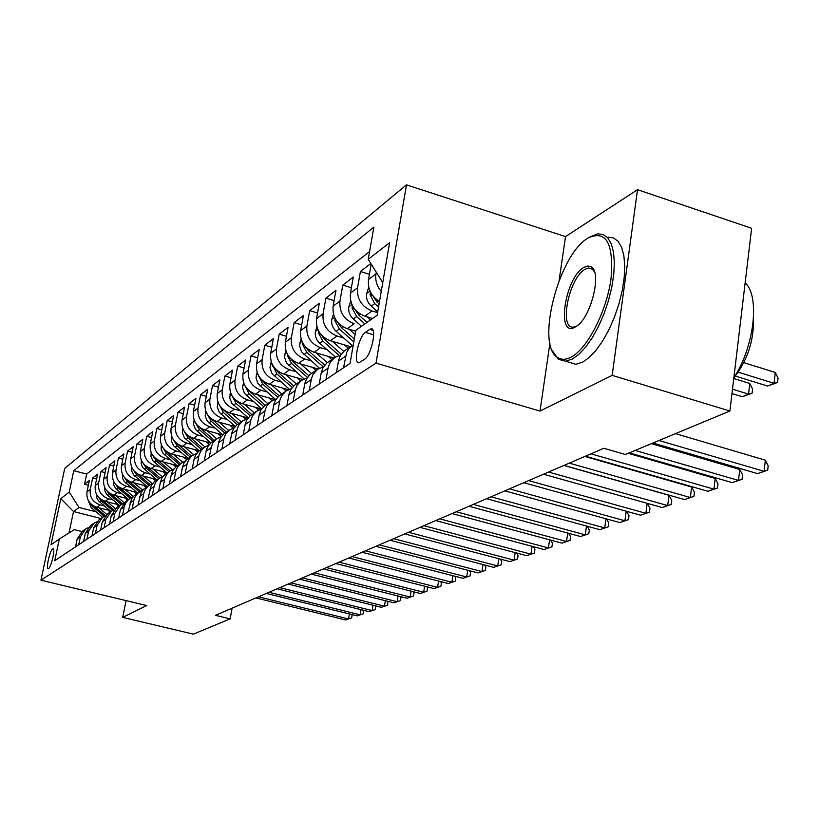 <?xml version="1.0" encoding="UTF-8"?>
<svg xmlns="http://www.w3.org/2000/svg" width="819" height="819" viewBox="0 0 819 819"><rect width="100%" height="100%" fill="white"/><g stroke="black" fill="none" stroke-linecap="round" stroke-linejoin="round"><path stroke-width="1.23" d="M48.505 568.611C51.269 567.239 55.651 547.901 53.02 548.71L52.692 548.853C49.918 550.348 45.588 569.471 48.198 568.734L48.505 568.611M406.48 184.859L64.721 468.417L40.95 580.19L376.003 363.134L406.48 184.859L565.519 236.599L559.09 280.569M549.928 343.202L540.018 411.056L612.162 375.378L637.52 189.691L565.519 236.599M637.52 189.691L751.627 228.286L729.903 411.005L612.162 375.378M370.833 263.493L360.421 271.529L369.42 274.293M372.584 318.478L364.824 316.154C354.402 311.896 349.6 304.228 350.43 293.151L353.276 277.037L342.782 285.125L351.382 287.735M355.671 331.224L347.215 328.716C336.988 324.559 332.289 317.055 333.118 306.204L335.944 290.397L325.89 298.147L334.121 300.624M350.491 346.672L330.344 340.745C320.301 336.701 315.694 329.361 316.533 318.714L319.328 303.204L309.695 310.636L317.567 312.991M333.947 358.057L314.158 352.293C304.289 348.351 299.774 341.154 300.614 330.712L303.399 315.499L294.134 322.635L301.679 324.856M318.059 368.98L298.607 363.38C288.912 359.531 284.49 352.487 285.329 342.229L288.093 327.293L279.197 334.152L286.435 336.261M302.876 379.514L283.671 374.027C274.15 370.27 269.809 363.37 270.649 353.306L273.382 338.636L264.834 345.229L271.785 347.236M288.401 389.68L269.318 384.275C259.951 380.61 255.682 373.833 256.531 363.943L259.244 349.539L251.013 355.876L257.688 357.801M274.6 399.498L255.487 394.134C246.284 390.55 242.096 383.896 242.946 374.191L245.639 360.032L237.715 366.134L244.134 367.966M261.476 408.998L242.178 403.624C233.118 400.122 229.013 393.601 229.863 384.06L232.524 370.137L224.887 376.023L231.071 377.764M248.096 417.956L229.351 412.776C220.444 409.346 216.411 402.938 217.25 393.56L219.891 379.873L212.53 385.554L218.478 387.223M235.135 426.576L216.984 421.59C208.21 418.243 204.248 411.957 205.088 402.733L207.709 389.271L200.604 394.748L206.337 396.345M222.686 434.909L205.047 430.108C196.406 426.822 192.516 420.649 193.356 411.578L195.956 398.341L189.097 403.624L194.615 405.149M210.729 442.987L193.519 438.329C185.012 435.114 181.183 429.043 182.023 420.127L184.603 407.094L177.969 412.203L183.302 413.656M199.191 450.788L182.381 446.273C174.007 443.12 170.239 437.162 171.079 428.378L173.628 415.55L167.219 420.485L172.369 421.887M187.92 458.302L171.611 453.951C163.36 450.859 159.664 444.993 160.493 436.353L163.022 423.73L156.828 428.501L161.793 429.852M177.027 465.571L161.2 461.384C153.071 458.353 149.427 452.579 150.256 444.072L152.764 431.644L146.765 436.261L151.576 437.551M166.482 472.614L151.116 468.57C143.11 465.601 139.517 459.92 140.356 451.545L142.834 439.291L137.029 443.775L141.677 445.014M156.286 479.432L141.359 475.532C133.466 472.614 129.934 467.035 130.764 458.773L133.21 446.713L127.59 451.044L132.094 452.242M146.417 486.046L131.9 482.268C124.119 479.412 120.639 473.914 121.468 465.786L123.894 453.89L118.448 458.097L122.799 459.244M136.855 492.454L122.737 488.81C115.059 486.005 111.64 480.589 112.459 472.573L114.865 460.851L109.582 464.936L113.8 466.042M127.59 498.679L113.851 495.147C106.275 492.393 102.907 487.059 103.716 479.166L106.112 467.608L100.983 471.56L105.067 472.624M118.601 504.719L105.221 501.3C97.758 498.587 94.431 493.335 95.25 485.554L97.615 474.16L92.639 477.999L96.601 479.023M729.903 411.005L625.347 454.494L603.828 448.28L215.448 615.325L230.149 618.867L232.125 608.148M369.666 329.402L365.387 332.371C358.599 336.414 352.733 364.363 359.05 362.684L364.496 359.367C371.365 355.538 377.364 326.955 370.925 328.839L369.666 329.402L373.085 330.415M81.91 531.531L74.375 529.647L59.337 538.943L54.73 560.739L350.041 363.441L355.835 330.272L377.129 315.284L389.609 242.68L368.233 259.326L373.853 227.15L73.751 470.7L69.236 492.076L79.013 507.483L73.515 511.537L69.011 532.964M59.337 538.943L50.993 544.809L60.801 498.648L69.236 492.076M104.443 505.988L100.174 504.903C92.772 502.221 89.466 497.02 90.285 489.301L92.639 477.999M109.879 510.575L96.857 507.268L100.174 504.903M112.991 499.969L108.64 498.863C101.136 496.13 97.789 490.847 98.608 483.015L100.983 471.56M121.796 493.775L117.373 492.639C109.756 489.854 106.368 484.5 107.187 476.556L109.582 464.936M130.876 487.387L126.372 486.22C118.653 483.394 115.203 477.948 116.022 469.881L118.448 458.097M140.244 480.794L135.647 479.596C127.825 476.719 124.324 471.191 125.143 463.011L127.59 451.044M149.908 473.996L145.219 472.768C137.285 469.83 133.732 464.219 134.562 455.907L137.029 443.775M159.889 466.984L155.108 465.724C147.051 462.725 143.448 457.012 144.277 448.587L146.765 436.261M170.198 459.735L165.325 458.435C157.146 455.384 153.481 449.58 154.31 441.021L156.828 428.501M180.845 452.242L175.88 450.911C167.578 447.798 163.851 441.891 164.691 433.2L167.219 420.485M191.861 444.492L186.783 443.13C178.368 439.957 174.57 433.947 175.409 425.112L177.969 412.203M203.266 436.476L198.075 435.073C189.527 431.838 185.667 425.726 186.507 416.738L189.097 403.624M215.069 428.183L209.766 426.74C201.075 423.423 197.154 417.209 198.003 408.077L200.604 394.748M227.293 419.594L221.877 418.099C213.053 414.721 209.06 408.384 209.899 399.109L212.53 385.554M239.967 410.688L234.429 409.152C225.46 405.692 221.396 399.242 222.236 389.803L224.887 376.023M253.112 401.453L247.451 399.867C238.329 396.335 234.193 389.762 235.033 380.159L237.715 366.134M266.759 391.871L260.954 390.233C251.689 386.619 247.471 379.914 248.321 370.137L251.013 355.876M280.937 381.91L274.989 380.221C265.561 376.525 261.271 369.697 262.111 359.736L264.834 345.229M295.679 371.57L289.578 369.819C279.985 366.032 275.614 359.06 276.453 348.925L279.197 334.152M311.005 360.81L304.75 358.998C294.994 355.108 290.53 348.003 291.369 337.684L294.134 322.635M326.965 349.611L320.546 347.737C310.616 343.745 306.06 336.496 306.9 325.972L309.695 310.636M343.601 337.94L337.008 335.995C326.894 331.91 322.246 324.498 323.085 313.769L325.89 298.147M377.579 312.633L372.082 310.985C361.578 306.675 356.746 298.935 357.565 287.776L360.421 271.529M379.504 301.484C371.202 296.243 367.536 288.923 368.509 279.525L371.191 264.076M381.234 291.39C376.801 286.118 375.051 280.293 375.962 273.904L376.259 272.184M369.594 251.515L86.671 474.047L84.531 484.244L88.38 485.237M96.857 507.268C89.486 504.606 86.21 499.436 87.019 491.758L89.363 480.518L84.531 484.244M347.215 328.716L354.177 323.751C343.867 319.564 339.127 311.988 339.957 301.054L342.782 285.125M343.519 367.792L346.662 352.436L349.17 348.29L353.306 344.779M351.986 345.638L344.052 351.177L340.417 355.559L338.646 360.114L336.425 372.532M326.013 379.494L328.224 367.219L330.466 361.896L335.084 357.268L340.714 355.036M334.357 357.77L326.75 363.083L323.167 367.383L321.427 371.857L319.215 384.029M309.244 390.694L311.435 378.665L313.165 374.242L317.444 369.42L323.556 366.728M317.485 369.389L310.166 374.488L306.644 378.716L304.924 383.097L302.733 395.045M293.171 401.433L295.352 389.629L297.062 385.299L301.259 380.548L307.125 377.938M301.31 380.518L294.267 385.432L290.796 389.588L289.097 393.888L286.937 405.6M277.754 411.732L279.914 400.153L281.603 395.894L285.739 391.236L291.349 388.687M285.78 391.206L279.013 395.935L275.593 400.02L273.915 404.238L271.765 415.735M262.96 421.621L265.09 410.258L266.759 406.081L270.833 401.494L276.218 399.017M270.874 401.464L264.353 406.019L260.985 410.032L259.326 414.189L257.197 425.471M248.73 431.122L250.849 419.963L252.487 415.857L256.511 411.353L261.671 408.947M256.552 411.322L250.256 415.724L246.939 419.666L245.311 423.74L243.192 434.828M235.053 440.264L237.152 429.299L238.769 425.266L242.731 420.843L247.696 418.489M242.772 420.812L236.701 425.051L233.425 428.931L231.818 432.934L229.73 443.826M221.888 449.058L223.966 438.288L225.563 434.326L229.463 429.965L234.244 427.682M229.504 429.944L223.648 434.039L220.424 437.858L218.827 441.789L216.759 452.487M209.214 457.534L211.271 446.949L212.848 443.048L216.697 438.759L221.294 436.537M216.728 438.728L211.067 442.69L207.893 446.447L206.316 450.317L204.269 460.831M196.99 465.694L199.027 455.292L200.594 451.453L203.736 447.737L208.804 445.065M204.422 447.205L198.945 451.034L195.813 454.74L194.257 458.538L192.23 468.877M185.207 473.566L187.223 463.339L188.769 459.561L191.871 455.907L196.775 453.296M192.547 455.384L187.244 459.09L184.152 462.725L182.627 466.472L180.61 476.638M173.833 481.162L175.839 471.099L177.354 467.393L181.04 463.298L185.155 461.24M181.081 463.267L175.952 466.861L172.901 470.444L171.386 474.129L169.39 484.131M162.848 488.503L164.834 478.603L166.339 474.948L169.359 471.396L173.945 468.918M170.014 470.894L164.455 474.877L162.039 477.897L160.544 481.531L158.569 491.369M152.242 495.587L154.207 485.841L155.692 482.248L158.671 478.757L163.114 476.33M159.316 478.255L153.921 482.125L151.157 485.78L148.096 498.361M141.984 502.446L143.929 492.854L145.393 489.312L148.341 485.862L152.651 483.497M148.966 485.37L143.734 489.138L141.011 492.731L137.971 505.118M132.064 509.07L133.988 499.631L135.442 496.14L138.339 492.741L142.516 490.427M138.964 492.26L134.429 495.434L131.542 498.812L128.184 511.66M122.461 515.489L124.365 506.183L125.798 502.753L128.665 499.406L132.719 497.143M129.279 498.925L126.054 501.146L120.434 509.479L118.704 517.997M113.155 521.703L114.885 513.257L120.465 504.995L123.239 503.644M119.902 505.384L116.789 507.524L111.241 515.745L109.521 524.129M104.146 527.723L105.856 519.4L111.364 511.251L114.046 509.94M110.811 511.64L107.811 513.708L102.324 521.805L100.624 530.077M95.413 533.558L97.113 525.358L102.549 517.321L105.139 516.042M102.006 517.7L99.099 519.696L93.683 527.692L91.994 535.841M86.947 539.209L88.626 531.132L94.001 523.208L96.499 521.969M93.458 523.587L90.653 525.511L85.299 533.394L83.63 541.431M78.726 544.707L80.395 536.742L85.698 528.92L88.114 527.712M85.166 529.289L82.453 531.162L77.17 538.933L75.512 546.857M126.065 600.603L122.696 617.393L193.407 634.141L230.149 618.867M122.696 617.393L146.662 605.548L40.95 580.19M540.018 411.056L376.003 363.134M100.911 518.458L73.515 511.537L60.801 498.648M96.14 511.824L79.013 507.483M382.749 282.575L368.233 259.326M86.671 474.047L73.751 470.7M658.988 440.499L764.107 471.314L757.595 473.617L652.927 443.018M675.47 433.64L765.356 460.186L764.107 471.314L767.69 470.188L757.595 473.617M765.356 460.186L768.191 465.755L767.69 470.188M735.38 376.085L767.577 386.046L774.047 383.302L775.276 372.461L743.806 362.633M775.276 372.461L778.05 378.132L777.559 382.463L774.047 383.302L738.247 372.195M777.559 382.463L767.577 386.046M571.038 357.176C587.315 348.914 606.603 311.548 611.015 278.706C613.851 243.274 606.203 229.699 588.062 238.001L587.725 238.227C558.394 255.354 535.595 345.178 557.555 357.432C561.312 359.971 565.806 359.889 571.038 357.176M589.639 237.019L597.788 233.855L603.224 234.541L607.8 237.919L611.281 243.867L613.503 252.17L614.342 262.51L613.759 274.426L611.752 287.397L608.425 300.829L603.9 314.107L598.413 326.627L592.209 337.827L585.585 347.215L578.818 354.392L572.225 359.091L565.591 361.199L558.404 359.326L552.262 350.634M575.347 326.986C555.814 338.943 564.752 277.795 583.855 267.414L587.807 265.991L591.185 266.851C602.354 272.328 590.704 318.478 576.095 326.535L575.347 326.986M594.533 271.939L592.014 268.786L588.626 267.977L585.032 269.308C568.857 277.876 558.589 329.719 573.689 327.047L576.934 325.952M745.136 282.842C760.145 295.925 754.34 346.836 733.855 377.723M742.413 305.733L738.933 335.084M753.47 318.775C753.982 340.653 747.43 360.38 733.834 377.958M607.933 237.172L613.431 237.889L618.048 241.277L621.58 247.225L623.853 255.538L624.733 265.868L624.18 277.774L622.205 290.725L618.877 304.125L614.352 317.383L608.855 329.873L602.63 341.032L595.956 350.389L589.158 357.545L582.514 362.213L575.818 364.291L567.854 361.885M635.114 450.43L738.492 480.415L732.247 482.626L629.299 452.846M651.351 443.673L739.762 469.502L738.492 480.415L742.075 479.289L732.247 482.626M739.762 469.502L742.587 474.938L742.075 479.289M590.919 453.828L713.922 489.138L707.933 491.267L585.431 456.183M628.224 453.296L715.202 478.439L713.922 489.138L717.516 488.011L707.933 491.267M715.202 478.439L718.017 483.742L717.516 488.011M569.318 463.124L690.335 497.522L684.582 499.559L564.056 465.387M584.817 456.449L691.625 487.029L690.335 497.522L693.918 496.386L684.582 499.559M691.625 487.029L694.43 492.199L693.918 496.386M548.576 472.041L667.68 505.569L662.151 507.534L543.529 474.211M563.861 465.468L668.98 495.27L667.68 505.569L671.252 504.443L662.151 507.534M668.98 495.27L671.775 500.327L671.252 504.443M368.745 287.234L366.595 293.796C366.052 298.536 367.588 302.631 371.222 306.111L377.713 311.885M731.971 393.57L742.331 396.734L748.546 394.103L749.784 383.466L733.763 378.521M370.444 291.994L370.024 294.758L374.723 303.593L378.552 307.012M379.084 303.91L376.945 301.996L372.85 295.813M749.784 383.466L752.559 389.005L752.057 393.253L748.546 394.103L732.493 389.179M752.057 393.253L742.331 396.734M350.727 301.023L348.792 306.951C348.239 311.589 349.754 315.602 353.317 319L361.507 326.279M366.82 316.758L370.454 319.983M352.375 305.487L352.068 307.954L356.654 316.595L364.885 323.904M367.035 322.389L358.783 315.059L354.924 309.428M333.466 314.209L331.726 319.553C331.183 324.099 332.657 328.03 336.148 331.347L352.16 345.516M349.232 329.31L355.098 334.51M335.073 318.417L334.858 320.587L339.363 329.043L353.818 341.851M354.31 339.015L341.4 327.58L337.776 322.461M316.922 326.822L315.366 331.634C314.824 336.097 316.267 339.946 319.697 343.192L335.421 357.064M332.381 341.349L343.775 351.412M344.523 344.912L348.249 348.208M318.499 330.825L318.366 332.698L322.768 340.98L339.127 355.415M341.277 354.187L324.723 339.578L321.335 334.951M528.654 480.61L645.884 513.308L640.571 515.202L523.802 482.698M647.286 503.357L649.979 508.149L649.457 512.182L645.884 513.308L647.174 503.327M649.457 512.182L640.571 515.202M301.064 338.912L299.549 345.853L301.525 351.791L319.4 368.192M316.216 352.897L327.293 362.653M328.143 356.367L331.767 359.561M302.61 342.741L302.539 344.318L306.859 352.436L323.188 366.81M324.703 365.151L308.732 351.085L305.569 346.908M509.51 488.841L624.917 520.761L619.799 522.583L504.832 490.857M626.494 511.281L629.002 515.663L628.48 519.635L624.917 520.761L626.187 511.199M628.48 519.635L619.799 522.583M285.831 350.512L284.459 356.941L286.404 362.766L304.064 378.921M300.686 363.974L311.517 373.484M312.408 367.352L315.929 370.454M287.356 354.187L287.336 355.487L291.564 363.441L307.483 377.395M308.855 375.726L293.366 362.141L290.438 358.394M491.083 496.764L604.729 527.938L599.805 529.688L486.578 498.699M606.469 518.898L608.804 522.911L608.282 526.812L604.729 527.938L605.968 518.765M608.282 526.812L599.805 529.688M271.191 361.64L269.963 367.598L271.857 373.321L289.363 389.281M285.759 374.631L296.376 383.916M297.287 377.917L300.716 380.927M272.717 365.202L276.873 374.017L292.26 387.469M293.683 385.954L278.603 372.768L275.901 369.41M473.331 504.402L585.278 534.848L580.528 536.537L469 506.265M587.172 526.228L589.332 529.893L588.81 533.722L585.278 534.848L586.486 526.044M588.81 533.722L580.528 536.537M257.115 372.328L256.009 377.856L257.872 383.476L275.266 399.273M271.406 384.869L281.808 393.939M282.739 388.073L286.087 390.991M258.65 375.798L262.745 384.183L277.672 397.205M279.136 395.833L264.414 382.985L261.926 379.996M594.666 459.264L595.28 459.009M595.884 459.183L595.188 459.418M456.234 511.752L566.523 541.513L561.936 543.14L452.057 513.554M568.56 533.292L570.556 536.629L570.034 540.386L566.523 541.513L567.7 533.056M570.034 540.386L561.936 543.14M243.56 382.606L242.578 387.735L244.4 393.243L261.701 408.916M257.596 394.717L267.782 403.593M268.745 397.85L272.021 400.706M245.116 386.015L249.14 393.98L263.677 406.623M265.182 405.385L248.485 390.182M439.752 518.847L548.413 547.942L543.99 549.518L435.718 520.577M550.593 540.09L552.446 543.12L551.924 546.826L548.413 547.942L549.569 539.813M551.924 546.826L543.99 549.518M230.518 392.496L229.719 398.054L231.9 403.337L248.198 417.823M244.287 404.207L254.279 412.889M255.262 407.268L258.528 410.114M232.227 396.068L236.036 403.409L250.245 415.735M251.771 414.619L235.534 399.979M423.843 525.685L530.937 554.156L526.668 555.671L419.952 527.364M533.251 546.642L534.95 549.395L534.428 553.04L530.937 554.156L532.074 546.324M534.428 553.04L526.668 555.671M217.946 402.027L217.24 407.207L219.379 412.407L235.237 426.464M231.47 413.36L241.267 421.846M242.26 416.339L245.577 419.215M219.564 405.364L223.403 412.5L237.336 424.559M238.851 423.505L223.065 409.418M408.486 532.289L514.056 560.155L509.92 561.619L404.729 533.906M516.492 552.968L518.048 555.456L517.526 559.039L514.056 560.155L515.161 552.62M517.526 559.039L509.92 561.619M205.815 411.199L205.2 416.042L207.309 421.15L222.768 434.828M219.093 422.174L228.716 430.487M229.719 425.092L233.128 428.03M207.483 414.537L211.21 421.273L224.918 433.097M226.382 432.094L211.036 418.509M393.652 538.677L497.737 565.949L493.734 567.372L390.028 540.233M500.286 559.08L501.709 561.322L501.177 564.844L497.737 565.949L498.812 558.691M501.177 564.844L493.734 567.372M194.113 420.045L193.581 424.57L195.649 429.586L210.77 442.946M207.156 430.681L216.605 438.82M217.619 433.527L221.15 436.578M195.823 423.382L199.447 429.74L212.93 441.349M214.353 440.376L199.437 427.283M379.32 544.84L481.951 571.56L478.081 572.931L375.808 546.345M484.613 564.987L485.902 566.983L485.38 570.454L481.951 571.56L483.005 564.557M485.38 570.454L478.081 572.931M182.811 428.583L182.361 432.811L184.388 437.745L199.222 450.808M195.628 438.902L204.904 446.867M205.927 441.687L209.234 444.533M184.572 431.92L188.094 437.919L201.361 449.314M202.723 448.372L188.237 435.739M365.448 550.808L466.666 576.986L462.93 578.316L362.049 552.262M469.441 570.689L470.597 572.471L470.075 575.89L466.666 576.986L467.7 570.239M470.075 575.89L462.93 578.316M171.888 436.824L171.642 441.513L173.505 445.628L188.083 458.445M184.49 446.836L193.622 454.668M194.635 449.559L197.707 452.201M173.7 440.161L177.109 445.812L190.172 457.012M191.492 456.101L177.416 443.908M352.027 556.572L451.873 582.237L448.249 583.527L348.74 557.995M454.75 576.207L455.784 577.784L455.262 581.152L451.873 582.237L452.887 575.726M455.262 581.152L448.249 583.527M161.333 444.789L161.148 449.201L162.981 453.245L177.344 465.847M173.72 454.514L182.739 462.233M183.712 457.176L186.609 459.654M163.196 448.136L166.492 453.46L179.361 464.455M180.641 463.574L166.953 451.791M339.035 562.162L437.551 587.336L434.029 588.585L335.851 563.533M440.52 581.541L441.431 582.933L440.919 586.25L437.551 587.336L438.534 581.04M440.919 586.25L434.029 588.585M151.126 452.487L150.993 456.644L152.805 460.616L166.943 473.003M163.298 461.936L172.246 469.574M173.147 464.547L175.901 466.902M153.04 455.845L156.224 460.851L168.888 471.662M170.127 470.802L156.849 459.418M326.443 567.577L423.658 592.27L420.249 593.478L323.362 568.908M426.719 586.711L427.518 587.919L427.006 591.185L423.658 592.27L424.621 586.179M427.006 591.185L420.249 593.478M141.237 459.93L141.165 463.841L142.946 467.751L156.879 479.934M153.214 469.123L162.101 476.699M162.93 471.672L165.581 473.945M143.212 463.298L146.284 468.007L158.763 478.634M159.961 477.805L147.062 466.799M314.25 572.829L410.186 597.051L406.889 598.228L311.261 574.109M413.329 591.717L414.035 592.761L413.513 595.976L410.186 597.051L411.138 591.164M413.513 595.976L406.889 598.228M131.654 467.168L131.644 470.812L133.395 474.672L147.123 486.65M143.448 476.074L152.314 483.609M153.02 478.583L155.62 480.794M133.692 470.505L136.66 474.928L148.956 485.391M150.143 484.613L137.592 473.925M302.416 577.917L397.123 601.699L393.919 602.835L299.519 579.166M400.348 596.58L400.941 597.45L400.43 600.624L397.123 601.699L398.044 595.997M400.43 600.624L393.919 602.835M122.4 474.109L122.584 478.255L124.14 481.367L137.674 493.151M133.988 482.811L142.701 490.212M143.427 485.268L145.977 487.438M124.478 477.497L127.324 481.644L139.445 491.932M140.643 491.226L128.429 480.855M290.95 582.852L384.439 606.203L381.326 607.309L288.134 584.06M387.735 601.279L387.725 605.139L384.439 606.203L385.35 600.685M387.725 605.139L381.326 607.309M113.421 480.896L113.657 484.868L115.622 488.421L128.501 499.457M124.816 489.342L133.272 496.519M134.121 491.748L136.619 493.867M115.551 484.264L118.284 488.155L130.241 498.29M131.46 497.645L119.513 487.52M279.811 587.643L372.133 610.575L369.103 611.65L277.078 588.81M375.491 605.845L375.389 609.52L372.133 610.575L373.014 605.231M375.389 609.52L369.103 611.65M104.719 487.479L104.842 490.683L106.511 494.226L119.615 505.579M115.919 495.679L124.16 502.651M125.102 498.044L127.549 500.112M106.89 490.827L109.511 494.471L121.335 504.473M122.574 503.89L110.862 493.99M269.001 592.291L360.165 614.823L357.227 615.868L266.339 593.427M363.595 610.278L363.401 613.779L360.165 614.823L361.036 609.643M363.401 613.779L357.227 615.868M96.273 493.867L96.622 497.573L98.495 500.859L110.985 511.517M107.289 501.822L115.336 508.619M116.349 504.146L118.745 506.173M98.485 497.194L100.993 500.593L112.715 510.493M113.964 509.971L102.447 500.245M258.487 596.805L348.546 618.959L345.69 619.973L255.917 597.921M352.037 614.588L351.76 617.915L348.546 618.959L349.385 613.933M351.76 617.915L345.69 619.973M88.083 500.061L91.185 507.657L102.61 517.28M98.904 507.79L106.798 514.434M107.842 510.063L110.207 512.059M90.336 503.368L92.731 506.541L104.361 516.349M105.426 515.714L94.267 506.306M105.221 501.3L108.64 498.863M113.851 495.147L117.373 492.639M122.737 488.81L126.372 486.22M131.9 482.268L135.647 479.596M141.359 475.532L145.219 472.768M151.116 468.57L155.108 465.724M161.2 461.384L165.325 458.435M171.611 453.951L175.88 450.911M182.381 446.273L186.783 443.13M193.519 438.329L198.075 435.073M205.047 430.108L209.766 426.74M216.984 421.59L221.877 418.099M229.351 412.776L234.429 409.152M242.178 403.624L247.451 399.867M255.487 394.134L260.954 390.233M269.318 384.275L274.989 380.221M283.671 374.027L289.578 369.819M298.607 363.38L304.75 358.998M314.158 352.293L320.546 347.737M330.344 340.745L337.008 335.995M364.824 316.154L372.082 310.985M368.509 279.525L375.962 273.904M87.019 491.758L90.285 489.301M95.25 485.554L98.608 483.015M103.716 479.166L107.187 476.556M112.459 472.573L116.022 469.881M121.468 465.786L125.143 463.011M130.764 458.773L134.562 455.907M140.356 451.545L144.277 448.587M150.256 444.072L154.31 441.021M160.493 436.353L164.691 433.2M171.079 428.378L175.409 425.112M182.023 420.127L186.507 416.738M193.356 411.578L198.003 408.077M205.088 402.733L209.899 399.109M217.25 393.56L222.236 389.803M229.863 384.06L235.033 380.159M242.946 374.191L248.321 370.137M256.531 363.943L262.111 359.736M270.649 353.306L276.453 348.925M285.329 342.229L291.369 337.684M300.614 330.712L306.9 325.972M316.533 318.714L323.085 313.769M333.118 306.204L339.957 301.054M350.43 293.151L357.565 287.776M338.442 361.087L345.546 356.255M321.222 372.809L328.02 368.181M304.729 384.039L311.24 379.606M288.902 394.809L295.157 390.561M273.72 405.149L279.719 401.064M259.132 415.069L264.906 411.148M245.116 424.611L250.655 420.843M231.634 433.794L236.967 430.17M218.642 442.629L223.782 439.138M206.132 451.146L211.087 447.778M194.072 459.357L198.853 456.111M182.442 467.28L187.049 464.138M171.212 474.918L175.655 471.898M160.36 482.299L164.66 479.381M149.877 489.434L154.033 486.609M139.742 496.345L143.755 493.611M129.934 503.02L133.814 500.368M120.434 509.479L124.201 506.92M111.241 515.745L114.885 513.257M102.324 521.805L105.856 519.4M93.683 527.692L97.113 525.358M85.299 533.394L88.626 531.132M77.17 538.933L80.395 536.742M373.72 334.848L365.387 332.371M370.014 291.073L366.677 293.54M374.723 303.593L371.222 306.111M378.48 300.89L376.945 301.996M372.655 295.567L370.024 294.758M351.894 304.463L348.863 306.695M356.654 316.595L353.317 319M360.176 314.056L358.783 315.059M354.299 308.62L352.068 307.954M334.531 317.291L331.808 319.297M339.363 329.043L336.148 331.347M342.659 326.668L341.4 327.58M336.732 321.14L334.858 320.587M317.895 329.576L315.438 331.388M322.768 340.98L319.697 343.192M325.87 338.759L324.723 339.578M319.912 333.159L318.366 332.698M301.945 341.369L299.744 342.987M306.859 352.436L303.9 354.566M309.756 350.348L308.732 351.085M303.788 344.686L302.539 344.318M286.619 352.682L284.654 354.136M291.564 363.441L288.728 365.479M294.287 361.476L293.366 362.141M288.319 355.763L287.336 355.487M271.898 363.554L270.157 364.844M276.873 374.017L274.15 375.982M279.433 372.174L278.603 372.768M273.464 366.421L272.727 366.216M257.75 374.017L256.204 375.153M262.745 384.183L260.114 386.077M265.141 382.463L264.414 382.985M259.183 376.679L258.671 376.535M244.123 384.08L242.772 385.073M249.14 393.98L246.611 395.802M251.392 392.362L250.747 392.823M231.009 393.765L229.832 394.635M236.036 403.409L233.599 405.159M238.145 401.894L237.582 402.293M218.366 403.102L217.363 403.849M223.403 412.5L221.048 414.189M206.183 412.111L205.323 412.745M211.21 421.273L208.947 422.901M194.42 420.802L193.704 421.324M199.447 429.74L197.266 431.316M183.057 429.187L182.483 429.617M188.094 437.919L185.974 439.434M177.109 445.812L175.071 447.287M166.492 453.46L164.517 454.883M156.224 460.851L154.31 462.223M146.284 468.007L144.431 469.338M136.66 474.928L134.859 476.228M127.324 481.644L125.583 482.903M118.284 488.155L116.595 489.373M109.511 494.471L107.873 495.649M100.993 500.593L99.406 501.74M92.731 506.541L91.185 507.657M372.328 329.258L370.925 328.839M575.818 364.291L565.591 361.199M588.626 267.977L593.54 269.553M592.014 268.786L591.185 266.851M557.555 357.432L558.404 359.326"/></g></svg>

